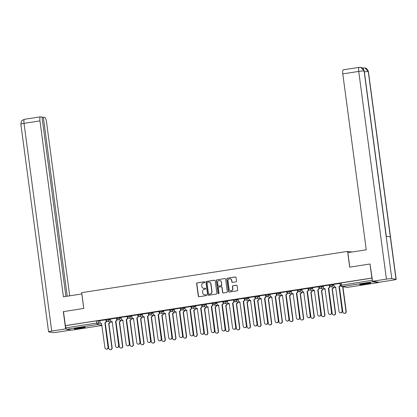 <?xml version="1.0" encoding="UTF-8"?>
<svg xmlns="http://www.w3.org/2000/svg" width="417" height="417" viewBox="0 0 417 417"><rect width="100%" height="100%" fill="white"/><g stroke="black" fill="none" stroke-linecap="round" stroke-linejoin="round"><path stroke-width="0.63" d="M204.862 282.179A0.49 0.474 -81.4 0 0 204.325 281.762L197.215 282.867A0.704 0.678 -81.4 0 0 196.636 283.664L198.299 296.148A0.704 0.678 -81.4 0 0 199.065 296.737L206.175 295.632A0.49 0.474 -81.4 0 0 206.186 294.663A0.49 0.474 -81.4 0 0 206.045 294.663L205.128 294.803A2.247 2.163 -81.4 0 1 202.688 292.916L202.547 291.879A2.247 2.163 -81.4 0 1 204.398 289.325L205.315 289.184A0.49 0.474 -81.4 0 0 205.326 288.215A0.49 0.474 -81.4 0 0 205.185 288.215L204.267 288.356A2.247 2.163 -81.4 0 1 201.828 286.469L201.687 285.431A2.247 2.163 -81.4 0 1 203.538 282.877L204.455 282.736A0.49 0.474 -81.4 0 0 204.862 282.179M204.559 281.788A0.49 0.474 -81.4 0 0 204.518 281.793L197.408 282.898A0.704 0.678 -81.4 0 0 196.829 283.696L198.492 296.174A0.704 0.678 -81.4 0 0 198.961 296.742M206.279 294.689A0.49 0.474 -81.4 0 0 206.238 294.694L205.128 294.803M205.419 288.236A0.49 0.474 -81.4 0 0 205.378 288.241L204.267 288.356M78.214 327.856A5.577 0.438 172.4 0 0 74.184 328.82A5.577 0.438 172.4 0 0 81.216 328.309A5.577 0.438 172.4 0 0 85.24 327.345A5.577 0.438 172.4 0 0 78.214 327.856M363.593 283.57A5.577 0.438 172.4 0 0 359.563 284.535A5.577 0.438 172.4 0 0 366.595 284.024A5.577 0.438 172.4 0 0 370.619 283.06A5.577 0.438 172.4 0 0 363.593 283.57M235.928 281.85A0.704 0.678 -81.4 0 0 236.502 281.053L236.038 277.55A0.704 0.678 -81.4 0 0 235.277 276.961L227.374 278.186A0.704 0.678 -81.4 0 0 226.796 278.983L228.464 291.467A0.704 0.678 -81.4 0 0 229.225 292.056L237.127 290.831A0.704 0.678 -81.4 0 0 237.7 290.034L237.137 285.801A0.704 0.678 -81.4 0 0 236.376 285.212L232.994 285.739A0.704 0.678 -81.4 0 0 232.415 286.536L232.696 288.632A1.877 1.809 -81.4 0 1 230.627 290.769A1.877 1.809 -81.4 0 1 229.115 289.189L228.021 280.969A1.877 1.809 -81.4 0 1 230.09 278.837A1.877 1.809 -81.4 0 1 231.602 280.417L231.784 281.788A0.704 0.678 -81.4 0 0 232.545 282.377L235.928 281.85M63.493 311.629L83.812 308.408L81.706 292.656L347.58 251.394L349.681 267.151L370.009 263.997L371.886 278.056L65.36 325.625L65.844 327.84L96.744 323.05L100.784 323.243M63.483 311.567L65.36 325.625M215.214 280.782A0.704 0.678 -81.4 0 0 214.453 280.193L206.551 281.418A0.704 0.678 -81.4 0 0 205.977 282.215L207.64 294.699A0.704 0.678 -81.4 0 0 208.401 295.288L216.303 294.063A0.704 0.678 -81.4 0 0 216.882 293.266L215.214 280.782M216.965 279.802L224.862 278.577A0.704 0.678 -81.4 0 1 225.623 279.166L227.291 291.65A0.704 0.678 -81.4 0 1 226.712 292.447L223.335 292.969A0.704 0.678 -81.4 0 1 222.569 292.38L221.896 287.318A0.704 0.678 -81.4 0 0 221.135 286.729L218.889 287.078A0.704 0.678 -81.4 0 0 218.315 287.876L219.019 293.146A0.49 0.474 -81.4 0 1 218.477 293.704A0.49 0.474 -81.4 0 1 218.081 293.292L216.387 280.599A0.704 0.678 -81.4 0 1 216.965 279.802L224.862 278.577M372.616 281.287A1.428 0.375 81.2 0 0 372.944 281.746L378.391 282.57A1.428 0.375 81.2 0 0 378.422 282.57A1.428 0.375 81.2 0 0 378.605 282.194M371.886 278.056L372.371 280.276A1.428 0.375 81.2 0 0 372.511 280.975M65.552 325.651L96.452 320.855L99.835 320.949M71.927 330.128A1.428 0.375 -98.8 0 1 71.896 330.139A1.428 0.375 -98.8 0 1 71.865 330.139L66.418 329.315A1.428 0.375 -98.8 0 1 65.844 327.84M106.095 319.745L99.793 320.673M116.739 318.093L110.437 319.021M127.378 316.446L121.024 317.363L121.274 318.843A1.428 1.376 -81.4 0 0 122.827 320.048L126.179 344.4A1.642 1.585 -81.4 0 0 127.503 345.787A1.642 1.585 -81.4 0 0 129.317 343.916L126.169 319.526A1.428 1.376 -81.4 0 0 127.341 317.9L127.592 317.942A1.428 1.376 98.6 0 1 126.419 319.563L129.567 343.952A1.642 1.585 98.6 0 1 127.753 345.823L127.503 345.787M138.017 314.793L131.715 315.721M148.66 313.141L142.359 314.069M159.299 311.489L152.945 312.411L153.195 313.892A1.428 1.376 -81.4 0 0 154.749 315.09L158.1 339.448A1.642 1.585 -81.4 0 0 159.424 340.83A1.642 1.585 -81.4 0 0 161.238 338.964L158.09 314.574A1.428 1.376 -81.4 0 0 159.263 312.948L159.513 312.985A1.428 1.376 98.6 0 1 158.34 314.611L161.488 339A1.642 1.585 98.6 0 1 159.675 340.871L159.424 340.83M169.938 309.836L163.636 310.764M180.582 308.189L174.28 309.117M191.221 306.537L184.861 307.454L185.117 308.934A1.428 1.376 -81.4 0 0 186.67 310.139L190.022 334.497A1.642 1.585 -81.4 0 0 191.346 335.878A1.642 1.585 -81.4 0 0 193.16 334.007L190.011 309.617A1.428 1.376 -81.4 0 0 191.184 307.996L191.434 308.033A1.428 1.376 98.6 0 1 190.261 309.659L193.41 334.048A1.642 1.585 98.6 0 1 191.596 335.914L191.346 335.878M201.859 304.884L195.557 305.812M212.503 303.232L206.144 304.155L206.394 305.635A1.428 1.376 -81.4 0 0 207.947 306.834L211.304 331.192A1.642 1.585 -81.4 0 0 212.623 332.573A1.642 1.585 -81.4 0 0 214.442 330.707L211.289 306.318A1.428 1.376 -81.4 0 0 212.467 304.691L212.717 304.728A1.428 1.376 98.6 0 1 211.539 306.354L214.692 330.744A1.642 1.585 98.6 0 1 212.873 332.615L212.623 332.573M223.142 301.58L216.84 302.507M233.781 299.932L227.479 300.86M244.425 298.28L238.123 299.208M255.063 296.628L248.761 297.556M265.702 294.975L259.4 295.903M276.341 293.323L269.987 294.246L270.237 295.726A1.428 1.376 -81.4 0 0 271.79 296.93L275.147 321.283A1.642 1.585 -81.4 0 0 276.466 322.669A1.642 1.585 -81.4 0 0 278.28 320.798L275.131 296.409A1.428 1.376 -81.4 0 0 276.309 294.783L276.56 294.824A1.428 1.376 98.6 0 1 275.382 296.445L278.53 320.835A1.642 1.585 98.6 0 1 276.716 322.706L276.466 322.669M286.985 291.676L280.683 292.604M297.623 290.023L291.321 290.951M308.262 288.371L301.908 289.294L302.158 290.774A1.428 1.376 -81.4 0 0 303.712 291.973L307.063 316.331A1.642 1.585 -81.4 0 0 308.387 317.712A1.642 1.585 -81.4 0 0 310.201 315.846L307.053 291.457A1.428 1.376 -81.4 0 0 308.231 289.831L308.481 289.867A1.428 1.376 98.6 0 1 307.303 291.493L310.451 315.883A1.642 1.585 98.6 0 1 308.637 317.754L308.387 317.712M318.906 286.719L312.604 287.647M329.545 285.072L323.243 285.999M340.183 283.419L333.829 284.337L334.08 285.817A1.428 1.376 -81.4 0 0 335.633 287.021L338.985 311.379A1.642 1.585 -81.4 0 0 340.308 312.76A1.642 1.585 -81.4 0 0 342.122 310.889L338.974 286.5A1.428 1.376 -81.4 0 0 340.152 284.879L340.387 284.91M329.665 285.577L329.508 284.775L332.286 284.378L333.918 284.623M319.021 287.23L318.864 286.427L321.648 286.026L323.279 286.276M308.382 288.877L308.226 288.079L311.009 287.678L312.641 287.928M297.743 290.529L297.587 289.732L300.365 289.33L301.997 289.575M287.099 292.181L286.943 291.384L289.726 290.983L291.358 291.228M276.461 293.834L276.304 293.031L279.088 292.635L280.719 292.88M265.822 295.486L265.665 294.683L268.444 294.282L270.08 294.532M255.178 297.133L255.022 296.336L257.805 295.934L259.437 296.179M244.539 298.786L244.383 297.988L247.166 297.587L248.798 297.832M233.901 300.438L233.744 299.641L236.522 299.239L238.159 299.484M223.262 302.09L223.1 301.288L225.884 300.886L227.515 301.137M212.618 303.743L212.462 302.94L215.245 302.539L216.876 302.789M201.979 305.39L201.823 304.592L204.601 304.191L206.238 304.436M191.34 307.042L191.179 306.245L193.962 305.843L195.594 306.088M180.697 308.695L180.54 307.897L183.324 307.496L184.955 307.741M170.058 310.347L169.901 309.544L172.68 309.143L174.316 309.393M159.419 311.999L159.263 311.197L162.041 310.795L163.672 311.046M148.775 313.647L148.619 312.849L151.402 312.448L153.034 312.693M138.136 315.299L137.98 314.501L140.764 314.1L142.395 314.345M127.498 316.951L127.341 316.149L130.12 315.752L131.756 315.997M116.854 318.604L116.697 317.801L119.481 317.4L121.112 317.65M106.215 320.251L106.059 319.453L108.842 319.052L110.474 319.302M347.58 251.394L351.844 252.04M372.079 278.082L340.147 283.127L340.439 285.317L372.371 280.276M203.731 288.371A2.247 2.163 -81.4 0 0 204.46 288.387M204.591 294.819A2.247 2.163 -81.4 0 0 205.32 294.835M214.745 280.214A0.704 0.678 -81.4 0 0 214.646 280.224L206.743 281.449A0.704 0.678 -81.4 0 0 206.17 282.246L207.833 294.725A0.704 0.678 -81.4 0 0 208.302 295.293M207.421 282.273A0.49 0.474 -81.4 0 0 207.014 282.835L208.474 293.792A0.49 0.474 -81.4 0 0 209.011 294.204L209.98 294.053A2.247 2.163 -81.4 0 0 211.826 291.499L210.83 284.013A2.247 2.163 -81.4 0 0 208.391 282.127L207.421 282.273M209.115 282.142A2.247 2.163 -81.4 0 1 211.018 284.04L212.018 291.53A2.247 2.163 -81.4 0 1 210.173 294.079L209.204 294.23M221.427 286.75A0.704 0.678 -81.4 0 1 222.089 287.349L222.761 292.411A0.704 0.678 -81.4 0 0 223.231 292.979M217.158 279.833A0.704 0.678 -81.4 0 0 216.579 280.631L218.273 293.318A0.49 0.474 -81.4 0 0 218.571 293.709M221.192 282.064A1.877 1.809 -81.4 0 0 219.686 280.49A1.877 1.809 -81.4 0 0 217.611 282.622L217.997 285.515A0.704 0.678 -81.4 0 0 218.763 286.109L221.005 285.76A0.704 0.678 -81.4 0 0 221.583 284.962L221.385 282.095A1.877 1.809 -81.4 0 0 219.78 280.505M218.659 286.114A0.704 0.678 -81.4 0 0 218.951 286.135L218.763 286.109M221.385 282.095L221.771 284.988A0.704 0.678 -81.4 0 1 221.198 285.786L218.951 286.135M230.184 278.853A1.877 1.809 -81.4 0 1 231.795 280.443L231.977 281.814A0.704 0.678 -81.4 0 0 232.446 282.382M230.721 290.779A1.877 1.809 -81.4 0 0 232.889 288.663L232.696 288.632M236.668 285.233A0.704 0.678 -81.4 0 0 236.569 285.244L233.186 285.765A0.704 0.678 -81.4 0 0 232.608 286.562L232.889 288.663M235.569 276.982A0.704 0.678 -81.4 0 0 235.464 276.992L227.567 278.217A0.704 0.678 -81.4 0 0 226.989 279.015L228.657 291.493A0.704 0.678 -81.4 0 0 229.126 292.062M110.171 321.877A1.428 1.376 98.6 0 1 108.988 323.451L108.738 323.41A1.428 1.376 -81.4 0 0 109.921 321.841M105.506 323.983A1.428 1.376 98.6 0 1 105.24 323.967L105.178 323.957A1.428 1.376 -81.4 0 0 105.397 323.931L108.748 348.289A1.642 1.585 -81.4 0 0 110.072 349.67A1.642 1.585 -81.4 0 0 111.886 347.799L108.634 323.425M108.884 323.467L112.137 347.841A1.642 1.585 98.6 0 1 110.323 349.707L110.072 349.67M99.793 320.657L99.991 322.148A1.428 1.376 -81.4 0 0 101.545 323.347L104.902 347.705A1.642 1.585 -81.4 0 0 106.22 349.086A1.642 1.585 -81.4 0 0 108.039 347.22L104.886 322.831A1.428 1.376 -81.4 0 0 106.064 321.205L106.314 321.241A1.428 1.376 98.6 0 1 105.136 322.867L108.29 347.257A1.642 1.585 98.6 0 1 106.471 349.128L106.22 349.086M106.205 320.438L106.314 321.241M101.654 323.399A1.428 1.376 98.6 0 1 101.394 323.389L101.143 323.347M105.866 319.714L106.064 321.205M120.81 320.23A1.428 1.376 98.6 0 1 119.627 321.799L119.377 321.762A1.428 1.376 -81.4 0 0 120.56 320.188M115.817 322.294A1.428 1.376 -81.4 0 0 116.035 322.278L119.387 346.636A1.642 1.585 -81.4 0 0 120.711 348.018A1.642 1.585 -81.4 0 0 122.525 346.152L119.272 321.778M119.523 321.815L122.775 346.188A1.642 1.585 98.6 0 1 120.961 348.054L120.711 348.018M116.145 322.331A1.428 1.376 98.6 0 1 115.884 322.315L115.817 322.31M131.449 318.578A1.428 1.376 98.6 0 1 130.266 320.147L130.015 320.11A1.428 1.376 -81.4 0 0 131.199 318.541M126.789 320.678A1.428 1.376 98.6 0 1 126.523 320.668L126.46 320.657A1.428 1.376 -81.4 0 0 126.674 320.626L130.031 344.984A1.642 1.585 -81.4 0 0 131.355 346.365A1.642 1.585 -81.4 0 0 133.169 344.499L129.916 320.126M130.167 320.162L133.419 344.536A1.642 1.585 98.6 0 1 131.605 346.407L131.355 346.365M81.883 293.949L63.42 296.8L39.949 120.888L24.024 123.359L51.739 331.062L65.62 328.909L63.311 311.598M83.77 308.418L81.836 293.943M69.707 295.825L46.495 121.879A4.29 1.121 81.2 0 0 44.775 117.464L43.342 117.25L67.22 296.211M51.739 331.062A4.399 0.344 172.4 0 0 48.565 331.823A4.399 0.344 172.4 0 0 48.726 331.896L52.902 332.526A4.399 0.344 172.4 0 0 58.281 332.052L71.239 330.04M66.147 328.987L65.62 328.909M65.907 296.414L41.976 117.041L40.543 116.823A4.29 1.121 81.2 0 0 40.449 116.823A4.29 1.121 81.2 0 0 39.949 120.888M42.028 117.453L43.342 117.25M349.78 267.135L347.846 252.66L366.262 249.804L342.79 73.892A4.29 1.121 -98.8 0 1 343.29 69.827L359.214 67.356A4.29 1.121 -98.8 0 1 359.308 67.356M395.988 279.281L390.333 236.892L386.152 236.262L391.808 278.65L395.988 279.281A4.399 0.344 172.4 0 1 396.15 279.354A4.399 0.344 172.4 0 1 392.976 280.115L379.095 282.267L372.553 281.277L370.035 263.997M391.808 278.65A4.399 0.344 172.4 0 0 386.429 279.124L372.553 281.277M386.304 236.283L364.249 71.015A4.399 0.344 172.4 0 0 364.098 70.947L360.757 67.361L359.214 67.356A4.29 1.121 -98.8 0 0 358.719 71.422L342.79 73.892M396.15 279.354L368.435 71.651A4.399 0.344 172.4 0 0 368.274 71.578L364.901 67.987L363.494 67.987M75.498 328.356A5.541 0.438 172.4 0 0 83.853 327.241M83.353 327.267A4.827 0.381 -7.6 0 1 75.993 328.252M360.877 284.071A5.541 0.438 172.4 0 0 369.233 282.955M368.732 282.981A4.827 0.381 -7.6 0 1 361.372 283.961M110.432 319.005L110.63 320.496A1.428 1.376 -81.4 0 0 112.183 321.695L115.54 346.053A1.642 1.585 -81.4 0 0 116.864 347.434A1.642 1.585 -81.4 0 0 118.678 345.568L115.53 321.179A1.428 1.376 -81.4 0 0 116.703 319.552L116.953 319.589A1.428 1.376 98.6 0 1 115.78 321.215L118.928 345.604A1.642 1.585 98.6 0 1 117.114 347.476L116.864 347.434M116.843 318.786L116.953 319.589M112.298 321.747A1.428 1.376 98.6 0 1 112.032 321.736L111.782 321.7M116.505 318.062L116.703 319.552M127.487 317.134L127.592 317.942M122.937 320.1A1.428 1.376 98.6 0 1 122.671 320.084L122.421 320.048M127.143 316.414L127.341 317.9M142.088 316.925A1.428 1.376 98.6 0 1 140.91 318.494L140.659 318.458A1.428 1.376 -81.4 0 0 141.837 316.889M137.099 318.989A1.428 1.376 -81.4 0 0 137.318 318.974L140.67 343.332A1.642 1.585 -81.4 0 0 141.994 344.718A1.642 1.585 -81.4 0 0 143.808 342.847L140.555 318.473M140.805 318.51L144.058 342.883A1.642 1.585 98.6 0 1 142.244 344.755L141.994 344.718M137.428 319.026A1.428 1.376 98.6 0 1 137.162 319.015L137.099 319.005M152.731 315.273A1.428 1.376 98.6 0 1 151.548 316.842L151.298 316.805A1.428 1.376 -81.4 0 0 152.481 315.236M147.738 317.342A1.428 1.376 -81.4 0 0 147.957 317.327L151.308 341.685A1.642 1.585 -81.4 0 0 152.632 343.066A1.642 1.585 -81.4 0 0 154.446 341.195L151.194 316.821M151.444 316.857L154.697 341.231A1.642 1.585 98.6 0 1 152.883 343.102L152.632 343.066M148.066 317.379A1.428 1.376 98.6 0 1 147.806 317.363L147.738 317.353M163.37 313.62A1.428 1.376 98.6 0 1 162.187 315.195L161.937 315.153A1.428 1.376 -81.4 0 0 163.12 313.584M158.71 315.726A1.428 1.376 98.6 0 1 158.444 315.711L158.382 315.7A1.428 1.376 -81.4 0 0 158.596 315.674L161.952 340.032A1.642 1.585 -81.4 0 0 163.271 341.414A1.642 1.585 -81.4 0 0 165.09 339.542L161.838 315.169M162.088 315.21L165.34 339.584A1.642 1.585 98.6 0 1 163.521 341.45L163.271 341.414M131.715 315.705L131.913 317.191A1.428 1.376 -81.4 0 0 133.466 318.395L136.823 342.753A1.642 1.585 -81.4 0 0 138.142 344.134A1.642 1.585 -81.4 0 0 139.956 342.263L136.807 317.874A1.428 1.376 -81.4 0 0 137.985 316.253L138.236 316.289A1.428 1.376 98.6 0 1 137.057 317.916L140.206 342.305A1.642 1.585 98.6 0 1 138.392 344.171L138.142 344.134M138.126 315.481L138.236 316.289M133.576 318.447A1.428 1.376 98.6 0 1 133.315 318.432L133.065 318.395M137.787 314.762L137.985 316.253M142.353 314.053L142.551 315.544A1.428 1.376 -81.4 0 0 144.105 316.743L147.462 341.101A1.642 1.585 -81.4 0 0 148.786 342.482A1.642 1.585 -81.4 0 0 150.6 340.611L147.446 316.222A1.428 1.376 -81.4 0 0 148.624 314.6L148.874 314.637A1.428 1.376 98.6 0 1 147.696 316.263L150.85 340.653A1.642 1.585 98.6 0 1 149.036 342.519L148.786 342.482M148.765 313.829L148.874 314.637M144.219 316.795A1.428 1.376 98.6 0 1 143.954 316.779L143.703 316.743M148.426 313.11L148.624 314.6M159.409 312.182L159.513 312.985M154.858 315.143A1.428 1.376 98.6 0 1 154.592 315.132L154.342 315.09M159.065 311.457L159.263 312.948M174.009 311.973A1.428 1.376 98.6 0 1 172.831 313.542L172.581 313.506A1.428 1.376 -81.4 0 0 173.759 311.932M169.021 314.037A1.428 1.376 -81.4 0 0 169.234 314.022L172.591 338.38A1.642 1.585 -81.4 0 0 173.915 339.761A1.642 1.585 -81.4 0 0 175.729 337.895L172.476 313.521M172.727 313.558L175.979 337.932A1.642 1.585 98.6 0 1 174.165 339.798L173.915 339.761M169.349 314.074A1.428 1.376 98.6 0 1 169.083 314.064L169.021 314.053M163.636 310.748L163.834 312.239A1.428 1.376 -81.4 0 0 165.387 313.438L168.739 337.796A1.642 1.585 -81.4 0 0 170.063 339.183A1.642 1.585 -81.4 0 0 171.877 337.311L168.729 312.922A1.428 1.376 -81.4 0 0 169.907 311.296L170.157 311.332A1.428 1.376 98.6 0 1 168.979 312.958L172.127 337.348A1.642 1.585 98.6 0 1 170.313 339.219L170.063 339.183M170.047 310.529L170.157 311.332M165.497 313.49A1.428 1.376 98.6 0 1 165.236 313.48L164.986 313.443M169.709 309.805L169.907 311.296M184.653 310.321A1.428 1.376 98.6 0 1 183.47 311.89L183.219 311.853A1.428 1.376 -81.4 0 0 184.403 310.284M179.659 312.385A1.428 1.376 -81.4 0 0 179.878 312.369L183.23 336.728A1.642 1.585 -81.4 0 0 184.554 338.109A1.642 1.585 -81.4 0 0 186.368 336.243L183.115 311.869M183.365 311.906L186.618 336.279A1.642 1.585 98.6 0 1 184.804 338.151L184.554 338.109M179.988 312.422A1.428 1.376 98.6 0 1 179.727 312.411L179.659 312.401M174.275 309.096L174.473 310.587A1.428 1.376 -81.4 0 0 176.026 311.791L179.383 336.149A1.642 1.585 -81.4 0 0 180.707 337.53A1.642 1.585 -81.4 0 0 182.521 335.659L179.367 311.27A1.428 1.376 -81.4 0 0 180.545 309.643L180.796 309.685A1.428 1.376 98.6 0 1 179.618 311.306L182.771 335.695A1.642 1.585 98.6 0 1 180.957 337.567L180.707 337.53M180.686 308.877L180.796 309.685M176.141 311.843A1.428 1.376 98.6 0 1 175.875 311.827L175.625 311.791M180.347 308.158L180.545 309.643M195.292 308.669A1.428 1.376 98.6 0 1 194.108 310.238L193.858 310.201A1.428 1.376 -81.4 0 0 195.041 308.632M190.626 310.769A1.428 1.376 98.6 0 1 190.366 310.759L190.303 310.748A1.428 1.376 -81.4 0 0 190.517 310.722L193.874 335.075A1.642 1.585 -81.4 0 0 195.192 336.462A1.642 1.585 -81.4 0 0 197.012 334.59L193.759 310.217M194.009 310.253L197.262 334.627A1.642 1.585 98.6 0 1 195.443 336.498L195.192 336.462M191.33 307.225L191.434 308.033M186.78 310.191A1.428 1.376 98.6 0 1 186.514 310.175L186.263 310.139M190.986 306.505L191.184 307.996M205.93 307.016A1.428 1.376 98.6 0 1 204.752 308.585L204.502 308.549A1.428 1.376 -81.4 0 0 205.68 306.98M200.942 309.086A1.428 1.376 -81.4 0 0 201.156 309.07L204.512 333.428A1.642 1.585 -81.4 0 0 205.836 334.809A1.642 1.585 -81.4 0 0 207.65 332.938L204.398 308.564M204.648 308.606L207.901 332.974A1.642 1.585 98.6 0 1 206.087 334.846L205.836 334.809M201.27 309.122A1.428 1.376 98.6 0 1 201.004 309.106L200.942 309.096M195.557 305.797L195.755 307.287A1.428 1.376 -81.4 0 0 197.309 308.486L200.66 332.844A1.642 1.585 -81.4 0 0 201.984 334.226A1.642 1.585 -81.4 0 0 203.798 332.359L200.65 307.97A1.428 1.376 -81.4 0 0 201.828 306.344L202.078 306.38A1.428 1.376 98.6 0 1 200.9 308.007L204.049 332.396A1.642 1.585 98.6 0 1 202.235 334.262L201.984 334.226M201.969 305.572L202.078 306.38M197.418 308.538A1.428 1.376 98.6 0 1 197.158 308.523L196.907 308.486M201.625 304.853L201.828 306.344M216.574 305.369A1.428 1.376 98.6 0 1 215.391 306.938L215.141 306.896A1.428 1.376 -81.4 0 0 216.324 305.327M211.581 307.433A1.428 1.376 -81.4 0 0 211.8 307.418L215.151 331.776A1.642 1.585 -81.4 0 0 216.475 333.157A1.642 1.585 -81.4 0 0 218.289 331.286L215.036 306.912M215.287 306.954L218.539 331.327A1.642 1.585 98.6 0 1 216.725 333.193L216.475 333.157M211.909 307.47A1.428 1.376 98.6 0 1 211.648 307.454L211.581 307.449M212.607 303.925L212.717 304.728M208.062 306.886A1.428 1.376 98.6 0 1 207.796 306.876L207.546 306.834M212.269 303.201L212.467 304.691M227.213 303.717A1.428 1.376 98.6 0 1 226.03 305.286L225.779 305.249A1.428 1.376 -81.4 0 0 226.963 303.675M222.219 305.781A1.428 1.376 -81.4 0 0 222.438 305.765L225.795 330.123A1.642 1.585 -81.4 0 0 227.114 331.505A1.642 1.585 -81.4 0 0 228.928 329.638L225.68 305.265M225.931 305.301L229.178 329.675A1.642 1.585 98.6 0 1 227.364 331.546L227.114 331.505M222.548 305.817A1.428 1.376 98.6 0 1 222.287 305.807L222.225 305.797M216.835 302.492L217.038 303.983A1.428 1.376 -81.4 0 0 218.586 305.181L221.943 329.539A1.642 1.585 -81.4 0 0 223.267 330.926A1.642 1.585 -81.4 0 0 225.081 329.055L221.933 304.665A1.428 1.376 -81.4 0 0 223.105 303.039L223.356 303.081A1.428 1.376 98.6 0 1 222.183 304.702L225.331 329.091A1.642 1.585 98.6 0 1 223.517 330.962L223.267 330.926M223.251 302.273L223.356 303.081M218.701 305.234A1.428 1.376 98.6 0 1 218.435 305.223L218.185 305.187M222.907 301.554L223.105 303.039M237.852 302.064A1.428 1.376 98.6 0 1 236.668 303.633L236.418 303.597A1.428 1.376 -81.4 0 0 237.601 302.028M232.863 304.129A1.428 1.376 -81.4 0 0 233.077 304.113L236.434 328.471A1.642 1.585 -81.4 0 0 237.758 329.852A1.642 1.585 -81.4 0 0 239.572 327.986L236.319 303.612M236.569 303.649L239.822 328.023A1.642 1.585 98.6 0 1 238.008 329.894L237.758 329.852M233.192 304.165A1.428 1.376 98.6 0 1 232.926 304.155L232.863 304.144M227.479 300.839L227.677 302.33A1.428 1.376 -81.4 0 0 229.23 303.534L232.582 327.892A1.642 1.585 -81.4 0 0 233.906 329.274A1.642 1.585 -81.4 0 0 235.72 327.402L232.571 303.013A1.428 1.376 -81.4 0 0 233.749 301.387L234 301.428A1.428 1.376 98.6 0 1 232.822 303.05L235.97 327.439A1.642 1.585 98.6 0 1 234.156 329.31L233.906 329.274M233.89 300.621L234 301.428M229.34 303.586A1.428 1.376 98.6 0 1 229.079 303.571L228.829 303.534M233.546 299.901L233.749 301.387M248.496 300.412A1.428 1.376 98.6 0 1 247.312 301.981L247.062 301.944A1.428 1.376 -81.4 0 0 248.245 300.376M243.83 302.518A1.428 1.376 98.6 0 1 243.564 302.502L243.502 302.492A1.428 1.376 -81.4 0 0 243.721 302.466L247.072 326.819A1.642 1.585 -81.4 0 0 248.396 328.205A1.642 1.585 -81.4 0 0 250.21 326.334L246.958 301.96M247.208 301.997L250.461 326.37A1.642 1.585 98.6 0 1 248.647 328.242L248.396 328.205M238.117 299.192L238.315 300.678A1.428 1.376 -81.4 0 0 239.869 301.882L243.226 326.24A1.642 1.585 -81.4 0 0 244.544 327.621A1.642 1.585 -81.4 0 0 246.364 325.75L243.21 301.361A1.428 1.376 -81.4 0 0 244.388 299.74L244.638 299.776A1.428 1.376 98.6 0 1 243.46 301.402L246.614 325.792A1.642 1.585 98.6 0 1 244.795 327.658L244.544 327.621M244.529 298.968L244.638 299.776M239.978 301.934A1.428 1.376 98.6 0 1 239.718 301.918L239.467 301.882M244.19 298.249L244.388 299.74M259.134 298.76A1.428 1.376 98.6 0 1 257.951 300.334L257.701 300.292A1.428 1.376 -81.4 0 0 258.884 298.723M254.469 300.865A1.428 1.376 98.6 0 1 254.208 300.85L254.146 300.839A1.428 1.376 -81.4 0 0 254.36 300.813L257.711 325.171A1.642 1.585 -81.4 0 0 259.035 326.553A1.642 1.585 -81.4 0 0 260.849 324.681L257.597 300.308M257.847 300.349L261.099 324.723A1.642 1.585 98.6 0 1 259.285 326.589L259.035 326.553M248.756 297.54L248.959 299.031A1.428 1.376 -81.4 0 0 250.508 300.23L253.864 324.588A1.642 1.585 -81.4 0 0 255.188 325.969A1.642 1.585 -81.4 0 0 257.002 324.103L253.854 299.714A1.428 1.376 -81.4 0 0 255.027 298.087L255.277 298.124A1.428 1.376 98.6 0 1 254.104 299.75L257.253 324.139A1.642 1.585 98.6 0 1 255.439 326.005L255.188 325.969M255.168 297.321L255.277 298.124M250.622 300.282A1.428 1.376 98.6 0 1 250.356 300.271L250.106 300.23M254.829 296.596L255.027 298.087M269.773 297.113A1.428 1.376 98.6 0 1 268.59 298.681L268.339 298.64A1.428 1.376 -81.4 0 0 269.523 297.071M264.779 299.177A1.428 1.376 -81.4 0 0 264.998 299.161L268.355 323.519A1.642 1.585 -81.4 0 0 269.679 324.9A1.642 1.585 -81.4 0 0 271.493 323.029L268.24 298.661M268.491 298.697L271.743 323.071A1.642 1.585 98.6 0 1 269.929 324.937L269.679 324.9M265.113 299.213A1.428 1.376 98.6 0 1 264.847 299.197L264.785 299.192M259.4 295.888L259.598 297.378A1.428 1.376 -81.4 0 0 261.151 298.577L264.503 322.935A1.642 1.585 -81.4 0 0 265.827 324.317A1.642 1.585 -81.4 0 0 267.641 322.45L264.493 298.061A1.428 1.376 -81.4 0 0 265.665 296.435L265.916 296.471A1.428 1.376 98.6 0 1 264.743 298.098L267.891 322.487A1.642 1.585 98.6 0 1 266.077 324.358L265.827 324.317M265.811 295.669L265.916 296.471M261.261 298.629A1.428 1.376 98.6 0 1 261 298.619L260.75 298.577M265.467 294.944L265.665 296.435M280.412 295.46A1.428 1.376 98.6 0 1 279.234 297.029L278.983 296.993A1.428 1.376 -81.4 0 0 280.161 295.424M275.752 297.561A1.428 1.376 98.6 0 1 275.486 297.55L275.423 297.54A1.428 1.376 -81.4 0 0 275.642 297.509L278.994 321.867A1.642 1.585 -81.4 0 0 280.318 323.248A1.642 1.585 -81.4 0 0 282.132 321.382L278.879 297.008M279.129 297.045L282.382 321.418A1.642 1.585 98.6 0 1 280.568 323.29L280.318 323.248M276.45 294.016L276.56 294.824M271.9 296.982A1.428 1.376 98.6 0 1 271.639 296.967L271.389 296.93M276.111 293.297L276.309 294.783M291.056 293.808A1.428 1.376 98.6 0 1 289.872 295.377L289.622 295.34A1.428 1.376 -81.4 0 0 290.805 293.771M286.062 295.872A1.428 1.376 -81.4 0 0 286.281 295.856L289.633 320.214A1.642 1.585 -81.4 0 0 290.957 321.601A1.642 1.585 -81.4 0 0 292.77 319.73L289.518 295.356M289.768 295.392L293.021 319.766A1.642 1.585 98.6 0 1 291.207 321.637L290.957 321.601M286.39 295.908A1.428 1.376 98.6 0 1 286.13 295.898L286.062 295.888M280.677 292.588L280.876 294.074A1.428 1.376 -81.4 0 0 282.429 295.278L285.786 319.636A1.642 1.585 -81.4 0 0 287.11 321.017A1.642 1.585 -81.4 0 0 288.924 319.146L285.775 294.756A1.428 1.376 -81.4 0 0 286.948 293.135L287.198 293.172A1.428 1.376 98.6 0 1 286.026 294.798L289.174 319.182A1.642 1.585 98.6 0 1 287.36 321.054L287.11 321.017M287.089 292.364L287.198 293.172M282.544 295.33A1.428 1.376 98.6 0 1 282.278 295.314L282.028 295.278M286.75 291.645L286.948 293.135M301.694 292.155A1.428 1.376 98.6 0 1 300.511 293.724L300.261 293.688A1.428 1.376 -81.4 0 0 301.444 292.119M296.701 294.225A1.428 1.376 -81.4 0 0 296.92 294.209L300.276 318.567A1.642 1.585 -81.4 0 0 301.6 319.948A1.642 1.585 -81.4 0 0 303.414 318.077L300.162 293.704M300.412 293.74L303.665 318.114A1.642 1.585 98.6 0 1 301.851 319.985L301.6 319.948M297.034 294.261A1.428 1.376 98.6 0 1 296.768 294.246L296.706 294.235M291.321 290.936L291.519 292.426A1.428 1.376 -81.4 0 0 293.073 293.625L296.424 317.983A1.642 1.585 -81.4 0 0 297.748 319.365A1.642 1.585 -81.4 0 0 299.562 317.493L296.414 293.104A1.428 1.376 -81.4 0 0 297.587 291.483L297.837 291.519A1.428 1.376 98.6 0 1 296.664 293.146L299.813 317.535A1.642 1.585 98.6 0 1 297.999 319.401L297.748 319.365M297.733 290.712L297.837 291.519M293.182 293.677A1.428 1.376 98.6 0 1 292.916 293.662L292.666 293.625M297.389 289.992L297.587 291.483M312.333 290.503A1.428 1.376 98.6 0 1 311.155 292.077L310.905 292.036A1.428 1.376 -81.4 0 0 312.083 290.467M307.673 292.609A1.428 1.376 98.6 0 1 307.407 292.593L307.345 292.583A1.428 1.376 -81.4 0 0 307.558 292.557L310.915 316.915A1.642 1.585 -81.4 0 0 312.239 318.296A1.642 1.585 -81.4 0 0 314.053 316.425L310.801 292.051M311.051 292.093L314.303 316.467A1.642 1.585 98.6 0 1 312.489 318.333L312.239 318.296M308.372 289.064L308.481 289.867M303.821 292.025A1.428 1.376 98.6 0 1 303.56 292.015L303.31 291.973M308.033 288.34L308.231 289.831M322.977 288.856A1.428 1.376 98.6 0 1 321.794 290.425L321.543 290.388A1.428 1.376 -81.4 0 0 322.727 288.814M317.983 290.92A1.428 1.376 -81.4 0 0 318.202 290.904L321.554 315.262A1.642 1.585 -81.4 0 0 322.878 316.644A1.642 1.585 -81.4 0 0 324.692 314.778L321.439 290.404M321.689 290.441L324.942 314.814A1.642 1.585 98.6 0 1 323.128 316.68L322.878 316.644M318.312 290.957A1.428 1.376 98.6 0 1 318.051 290.941L317.983 290.936M312.599 287.631L312.797 289.122A1.428 1.376 -81.4 0 0 314.35 290.321L317.707 314.679A1.642 1.585 -81.4 0 0 319.031 316.06A1.642 1.585 -81.4 0 0 320.845 314.194L317.691 289.805A1.428 1.376 -81.4 0 0 318.869 288.178L319.12 288.215A1.428 1.376 98.6 0 1 317.942 289.841L321.095 314.23A1.642 1.585 98.6 0 1 319.281 316.102L319.031 316.06M319.01 287.412L319.12 288.215M314.465 290.373A1.428 1.376 98.6 0 1 314.199 290.362L313.949 290.326M318.671 286.688L318.869 288.178M333.616 287.204A1.428 1.376 98.6 0 1 332.432 288.772L332.182 288.736A1.428 1.376 -81.4 0 0 333.365 287.167M328.622 289.268A1.428 1.376 -81.4 0 0 328.841 289.252L332.198 313.61A1.642 1.585 -81.4 0 0 333.517 314.991A1.642 1.585 -81.4 0 0 335.336 313.125L332.083 288.752M332.333 288.788L335.586 313.162A1.642 1.585 98.6 0 1 333.767 315.033L333.517 314.991M328.95 289.304A1.428 1.376 98.6 0 1 328.69 289.294L328.627 289.283M323.243 285.979L323.441 287.469A1.428 1.376 -81.4 0 0 324.994 288.673L328.346 313.026A1.642 1.585 -81.4 0 0 329.67 314.413A1.642 1.585 -81.4 0 0 331.484 312.541L328.335 288.152A1.428 1.376 -81.4 0 0 329.508 286.526L329.758 286.568A1.428 1.376 98.6 0 1 328.586 288.189L331.734 312.578A1.642 1.585 98.6 0 1 329.92 314.449L329.67 314.413M329.654 285.76L329.758 286.568M325.104 288.726A1.428 1.376 98.6 0 1 324.838 288.71L324.588 288.673M329.31 285.04L329.508 286.526M343.697 286.849A1.428 1.376 98.6 0 1 343.076 287.12L342.826 287.084A1.428 1.376 -81.4 0 0 343.446 286.813M339.594 287.652A1.428 1.376 98.6 0 1 339.329 287.641L339.266 287.631A1.428 1.376 -81.4 0 0 339.48 287.6L342.837 311.958A1.642 1.585 -81.4 0 0 344.161 313.344A1.642 1.585 -81.4 0 0 345.974 311.473L342.722 287.099M342.972 287.136L346.225 311.509A1.642 1.585 98.6 0 1 344.411 313.381L344.161 313.344M340.413 285.129A1.428 1.376 98.6 0 1 339.224 286.542L342.373 310.931A1.642 1.585 98.6 0 1 340.559 312.797L340.308 312.76M335.742 287.073A1.428 1.376 98.6 0 1 335.482 287.058L335.232 287.021M339.949 283.388L340.152 284.879M372.944 281.746L342.044 286.542L347.491 287.365L378.391 282.57M98.198 320.704L98.49 322.894A1.428 1.376 -81.4 0 1 97.317 324.52L66.418 329.315M101.899 325.213L97.317 324.52A1.428 0.375 -98.8 0 1 96.744 323.05L96.452 320.855M71.865 330.139L101.93 325.474L71.896 330.139M332.286 284.378L332.391 285.155L334.022 285.4M321.648 286.026L321.752 286.802L323.383 287.052M311.009 287.678L311.108 288.455L312.745 288.705M300.365 289.33L300.469 290.107L302.101 290.352M289.726 290.983L289.831 291.759L291.462 292.004M279.088 292.635L279.187 293.412L280.823 293.657M268.444 294.282L268.548 295.059L270.18 295.309M257.805 295.934L257.909 296.711L259.541 296.961M247.166 297.587L247.271 298.363L248.902 298.608M236.522 299.239L236.627 300.016L238.263 300.261M225.884 300.886L225.988 301.668L227.619 301.913M215.245 302.539L215.349 303.315L216.981 303.566M204.601 304.191L204.705 304.968L206.342 305.218M193.962 305.843L194.067 306.62L195.698 306.865M183.324 307.496L183.428 308.272L185.059 308.517M172.68 309.143L172.784 309.925L174.421 310.17M162.041 310.795L162.145 311.572L163.777 311.822M151.402 312.448L151.507 313.224L153.138 313.469M140.764 314.1L140.863 314.877L142.499 315.122M130.12 315.752L130.224 316.529L131.855 316.774M119.481 317.4L119.585 318.176L121.217 318.426M108.842 319.052L108.946 319.829L110.578 320.079M106.163 320.23L108.946 319.829A1.428 1.376 98.6 0 1 107.367 321.455A1.428 1.428 0 0 1 106.163 320.23M116.802 318.578L119.585 318.176A1.428 1.376 98.6 0 1 118.006 319.803A1.428 1.428 0 0 1 116.802 318.578M127.446 316.93L130.224 316.529A1.428 1.376 98.6 0 1 128.644 318.155A1.428 1.428 0 0 1 127.446 316.93M138.084 315.278L140.863 314.877A1.428 1.376 98.6 0 1 139.288 316.503A1.428 1.428 0 0 1 138.084 315.278M148.723 313.626L151.507 313.224A1.428 1.376 98.6 0 1 149.927 314.851A1.428 1.428 0 0 1 148.723 313.626M159.362 311.973L162.145 311.572A1.428 1.376 98.6 0 1 160.566 313.198A1.428 1.428 0 0 1 159.362 311.973M170.006 310.321L172.784 309.925A1.428 1.376 98.6 0 1 171.21 311.546A1.428 1.428 0 0 1 170.006 310.321M180.644 308.674L183.428 308.272A1.428 1.376 98.6 0 1 181.848 309.899A1.428 1.428 0 0 1 180.644 308.674M191.283 307.021L194.067 306.62A1.428 1.376 98.6 0 1 192.487 308.246A1.428 1.428 0 0 1 191.283 307.021M201.927 305.369L204.705 304.968A1.428 1.376 98.6 0 1 203.131 306.594A1.428 1.428 0 0 1 201.927 305.369M212.566 303.717L215.349 303.315A1.428 1.376 98.6 0 1 213.77 304.942A1.428 1.428 0 0 1 212.566 303.717M223.204 302.064L225.988 301.668A1.428 1.376 98.6 0 1 224.409 303.289A1.428 1.428 0 0 1 223.204 302.064M233.848 300.417L236.627 300.016A1.428 1.376 98.6 0 1 235.052 301.642A1.428 1.428 0 0 1 233.848 300.417M244.487 298.765L247.271 298.363A1.428 1.376 98.6 0 1 245.691 299.99A1.428 1.428 0 0 1 244.487 298.765M255.126 297.113L257.909 296.711A1.428 1.376 98.6 0 1 256.33 298.337A1.428 1.428 0 0 1 255.126 297.113M265.77 295.46L268.548 295.059A1.428 1.376 98.6 0 1 266.969 296.685A1.428 1.428 0 0 1 265.77 295.46M276.408 293.813L279.187 293.412A1.428 1.376 98.6 0 1 277.613 295.033A1.428 1.428 0 0 1 276.408 293.813M287.047 292.161L289.831 291.759A1.428 1.376 98.6 0 1 288.251 293.386A1.428 1.428 0 0 1 287.047 292.161M297.686 290.508L300.469 290.107A1.428 1.376 98.6 0 1 298.89 291.733A1.428 1.428 0 0 1 297.686 290.508M308.33 288.856L311.108 288.455A1.428 1.376 98.6 0 1 309.534 290.081A1.428 1.428 0 0 1 308.33 288.856M318.969 287.204L321.752 286.802A1.428 1.376 98.6 0 1 320.173 288.428A1.428 1.428 0 0 1 318.969 287.204M329.607 285.556L332.391 285.155A1.428 1.376 98.6 0 1 330.811 286.781A1.428 1.428 0 0 1 329.607 285.556M341.179 282.877L341.471 285.066A1.428 0.375 -98.8 0 0 342.044 286.542A1.428 1.376 98.6 0 1 341.643 286.542L347.09 287.365A1.428 1.428 0 0 0 347.523 287.365A1.428 0.375 81.2 0 0 347.554 287.355M340.491 285.337L340.439 285.317A1.428 1.428 0 0 0 341.643 286.542M378.422 282.57L347.523 287.365A1.428 0.375 81.2 0 1 347.491 287.365A1.428 1.376 98.6 0 1 347.09 287.365M40.449 116.823L24.52 119.293A4.29 1.121 -98.8 0 0 24.024 123.359A4.399 0.344 172.4 0 0 20.85 124.12L48.565 331.823M386.429 279.124L358.719 71.422A4.399 0.344 172.4 0 1 364.098 70.947L386.152 236.262M364.359 71.849A4.399 0.344 172.4 0 1 368.274 71.578L390.333 236.892M362.983 68.497L363.4 67.987L362.535 68.122M112.361 322.211L107.367 321.455M122.999 320.558L118.006 319.803M133.638 318.906L128.644 318.155M144.277 317.259L139.288 316.503M154.921 315.606L149.927 314.851M165.559 313.954L160.566 313.198M176.198 312.302L171.21 311.546M186.842 310.649L181.848 309.899M197.481 309.002L192.487 308.246M208.119 307.35L203.131 306.594M218.763 305.697L213.77 304.942M229.402 304.045L224.409 303.289M240.041 302.393L235.052 301.642M250.685 300.746L245.691 299.99M261.323 299.093L256.33 298.337M271.962 297.441L266.969 296.685M282.606 295.789L277.613 295.033M293.245 294.141L288.251 293.386M303.884 292.489L298.89 291.733M314.522 290.837L309.534 290.081M325.166 289.184L320.173 288.428M335.805 287.532L330.811 286.781M24.52 119.293L22.242 120.357C21.684 120.346 21.22 121.602 20.85 124.12M360.757 67.361C361.419 67.872 362.509 66.684 364.249 71.015M364.901 67.987C365.568 68.497 366.663 67.273 368.435 71.651"/></g></svg>
